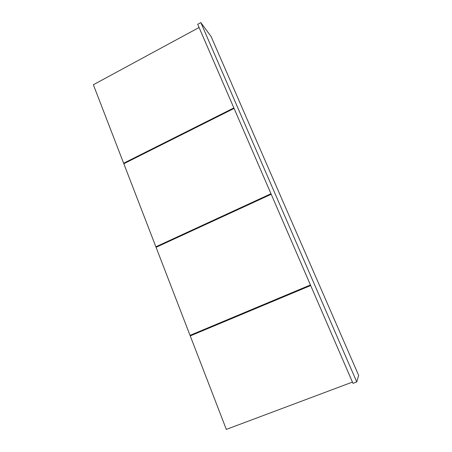 <?xml version="1.0" encoding="UTF-8"?>
<svg xmlns="http://www.w3.org/2000/svg" width="452" height="452" viewBox="0 0 452 452"><rect width="100%" height="100%" fill="white"/><g stroke="black" fill="none" stroke-linecap="round" stroke-linejoin="round"><path stroke-width="0.68" d="M163.002 243.752L163.127 244.063L163.002 243.752M197.422 332.316L197.62 332.83L197.422 332.316M194.394 334.181L194.19 333.666L194.394 334.181M160.036 245.487L159.912 245.176L160.036 245.487M268.652 195.072L268.787 195.388L268.652 195.072M307.914 286.059L308.14 286.585L307.914 286.059M211.09 36.51L200.829 22.6L197.693 24.301L200.829 22.6L356.758 381.94L352.989 383.352L197.693 24.301L352.989 383.352L356.758 381.94L358.651 375.358L211.09 36.51L200.829 22.6L356.758 381.94L358.651 375.358L211.09 36.51M177.975 136.397L234.017 108.288L177.981 136.402M93.349 84.739L199.078 27.499L93.349 84.739L123.633 163.24L124.097 163.438L123.633 163.24L93.349 84.739M233.865 107.921L123.633 163.24L233.865 107.921M271.076 193.953L155.872 246.798L123.825 163.726L234.079 108.418L123.825 163.726L155.872 246.798L271.076 193.953M270.98 193.744L155.872 246.798L270.98 193.744M249.171 310.654L310.451 284.997L249.171 310.654M156.07 247.312L271.211 194.275L156.07 247.312L190.038 335.361L156.07 247.312M310.434 284.958L190.038 335.361L310.434 284.958M190.252 335.909L310.677 285.523L190.252 335.909L226.322 429.4L190.252 335.909M352.447 382.098L226.322 429.4L352.447 382.098"/></g></svg>
